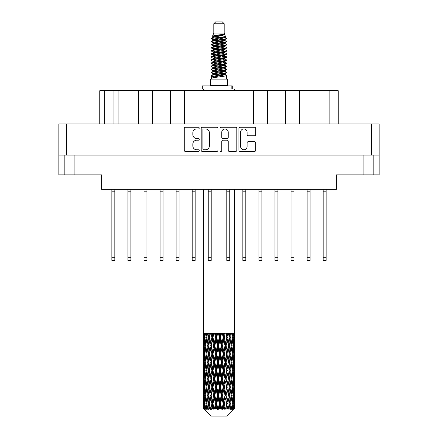 <?xml version="1.0" encoding="UTF-8"?>
<svg xmlns="http://www.w3.org/2000/svg" width="438" height="438" viewBox="0 0 438 438"><rect width="100%" height="100%" fill="white"/><g stroke="black" fill="none" stroke-linecap="round" stroke-linejoin="round"><path stroke-width="0.66" d="M240.621 146.544A3.247 3.247 0 0 0 243.867 149.791A3.247 3.247 0 0 0 247.109 146.544L247.109 142.876A1.215 1.215 0 0 1 248.324 141.66L254.451 141.66A1.215 1.215 0 0 1 255.661 142.876L255.661 150.272A1.215 1.215 0 0 1 254.451 151.488L240.133 151.488A1.215 1.215 0 0 1 238.924 150.272L238.924 128.438A1.215 1.215 0 0 1 240.133 127.228L254.451 127.228A1.215 1.215 0 0 1 255.661 128.438L255.661 134.565A1.215 1.215 0 0 1 254.451 135.78L248.324 135.78A1.215 1.215 0 0 1 247.109 134.565L247.109 132.172A3.247 3.247 0 0 0 243.867 128.925A3.247 3.247 0 0 0 240.621 132.172L240.621 146.544M220.911 151.488A0.849 0.849 0 0 0 221.759 150.639L221.759 141.419A1.215 1.215 0 0 1 222.975 140.204L227.037 140.204A1.215 1.215 0 0 1 228.247 141.419L228.247 150.272A1.215 1.215 0 0 0 229.463 151.488L235.589 151.488A1.215 1.215 0 0 0 236.799 150.272L236.799 128.438A1.215 1.215 0 0 0 235.589 127.228L221.272 127.228A1.215 1.215 0 0 0 220.062 128.438L220.062 150.639A0.849 0.849 0 0 0 220.911 151.488M217.938 150.272L217.938 128.438A1.215 1.215 0 0 0 216.728 127.228L202.411 127.228A1.215 1.215 0 0 0 201.201 128.438L201.201 150.272A1.215 1.215 0 0 0 202.411 151.488L216.728 151.488A1.215 1.215 0 0 0 217.938 150.272M58.851 123.97L58.851 155.112L58.851 123.97L379.149 123.97L379.149 174.882L363.89 174.882L363.89 155.112M379.149 123.97L379.149 155.112L58.851 155.112L58.851 174.882L64.84 174.882L64.84 155.112M196.711 128.925L198.381 128.925A0.849 0.849 0 0 0 199.23 128.077A0.849 0.849 0 0 0 198.381 127.228L185.493 127.228A1.215 1.215 0 0 0 184.278 128.438L184.278 150.272A1.215 1.215 0 0 0 185.493 151.488L198.381 151.488A0.849 0.849 0 0 0 199.23 150.639A0.849 0.849 0 0 0 198.381 149.791L196.711 149.791A3.882 3.882 0 0 1 192.829 145.909L192.829 144.086A3.882 3.882 0 0 1 196.711 140.204L198.381 140.204A0.849 0.849 0 0 0 199.23 139.355A0.849 0.849 0 0 0 198.381 138.507L196.711 138.507A3.882 3.882 0 0 1 192.829 134.625L192.829 132.807A3.882 3.882 0 0 1 196.711 128.925M253.405 123.97L253.405 90.732L225.992 90.732L225.992 123.97M285.538 123.97L285.538 90.732L267.388 90.732L267.388 123.97M138.485 123.97L138.485 90.732L118.906 90.732L118.906 123.97M170.612 123.97L170.612 90.732L152.462 90.732L152.462 123.97M212.008 123.97L212.008 90.732L184.595 90.732L184.595 123.97M74.11 155.112L74.11 174.882L101.605 174.882L101.605 189.342L336.395 189.342L336.395 174.882L363.89 174.882M373.16 155.112L373.16 174.882M74.11 174.882L64.84 174.882M99.749 123.97L99.749 90.732L118.906 90.732M329.847 123.97L329.847 90.732L299.515 90.732L299.515 123.97M329.847 90.732L338.251 90.732L338.251 123.97M267.388 90.732L253.405 90.732M299.515 90.732L285.538 90.732M152.462 90.732L138.485 90.732M184.595 90.732L170.612 90.732M225.992 90.732L212.008 90.732M203.747 128.925A0.849 0.849 0 0 0 202.898 129.774L202.898 148.936A0.849 0.849 0 0 0 203.747 149.791L205.504 149.791A3.882 3.882 0 0 0 209.386 145.909L209.386 132.807A3.882 3.882 0 0 0 205.504 128.925L203.747 128.925M228.247 132.232A3.247 3.247 0 0 0 225.006 128.986A3.247 3.247 0 0 0 221.759 132.232L221.759 137.297A1.215 1.215 0 0 0 222.975 138.507L227.037 138.507A1.215 1.215 0 0 0 228.247 137.297L228.247 132.232M326.14 189.342L326.14 260.396L323.173 260.396L323.173 189.342M326.14 191.811L323.173 191.811M245.817 189.342L245.817 260.396L242.849 260.396L242.849 189.342M245.817 191.811L242.849 191.811M277.944 189.342L277.944 260.396L274.976 260.396L274.976 189.342M277.944 191.811L274.976 191.811M310.071 189.342L310.071 260.396L307.109 260.396L307.109 189.342M310.071 191.811L307.109 191.811M114.827 189.342L114.827 260.396L111.86 260.396L111.86 189.342M114.827 191.811L111.86 191.811M146.954 189.342L146.954 260.396L143.993 260.396L143.993 189.342M146.954 191.811L143.993 191.811M179.087 189.342L179.087 260.396L176.12 260.396L176.12 189.342M179.087 191.811L176.12 191.811M211.215 189.342L211.215 260.396L208.247 260.396L208.247 189.342M211.215 191.811L208.247 191.811M130.891 189.342L130.891 260.396L127.929 260.396L127.929 189.342M130.891 191.811L127.929 191.811M163.024 189.342L163.024 260.396L160.056 260.396L160.056 189.342M163.024 191.811L160.056 191.811M195.151 189.342L195.151 260.396L192.183 260.396L192.183 189.342M195.151 191.811L192.183 191.811M229.753 189.342L229.753 260.396L226.785 260.396L226.785 189.342M229.753 191.811L226.785 191.811M261.88 189.342L261.88 260.396L258.913 260.396L258.913 189.342M261.88 191.811L258.913 191.811M294.007 189.342L294.007 260.396L291.046 260.396L291.046 189.342M294.007 191.811L291.046 191.811M213.81 23.756L224.19 23.756L222.334 21.9L215.666 21.9L213.81 23.756L213.81 33.02L212.496 36.195L213.58 36.951M224.19 23.756L224.19 33.02L213.81 33.02M227.525 79.114L210.475 79.114L210.475 85.295L227.525 85.295L227.525 79.114M212.512 85.295L212.512 85.914M225.488 85.295L225.488 85.914M224.376 34.651L214.85 36.568L211.674 38.183C211.581 37.12 222.323 35.971 224.376 34.651L221.146 34.651C216.377 35.193 213.492 35.708 212.496 36.195M211.674 38.183L211.653 38.905L213.58 40.044M224.19 33.02L225.373 36.398L223.15 37.34L214.85 38.883L213.136 39.655L213.377 39.935M225.504 36.195C226.145 37.093 211.198 37.914 211.461 38.692M226.326 38.183L226.539 38.692L225.964 38.692L226.326 38.183L224.623 37.06L224.864 37.34L223.15 38.111L213.377 40.148L211.461 41.391L211.653 41.999L213.377 43.028M223.156 71.317L226.539 72.286C227.004 73.316 210.996 74.345 211.461 75.374L211.461 75.763L213.136 76.727L213.136 77.362M224.42 70.934L224.864 71.323L223.15 72.095L214.85 73.639L211.461 75.374M226.539 72.286L226.347 72.889L223.15 74.411L214.85 75.955L213.136 76.727M226.539 72.675C227.004 73.704 210.996 74.734 211.461 75.763L211.461 79.114M226.539 75.374C227.004 76.404 210.996 77.438 211.461 78.468L214.85 76.727L223.15 75.183L224.864 74.411L224.623 74.132L226.539 75.374L226.539 79.114M225.964 38.692C223.347 39.59 211.001 40.493 211.461 41.391M211.461 41.78C210.996 40.75 227.004 39.721 226.539 38.692L223.15 40.427L214.85 41.971L213.136 42.743L213.136 43.515M223.156 39.655L226.539 41.391C227.004 42.42 210.996 43.455 211.461 44.484L211.653 45.087L213.58 46.22M224.623 40.148L224.864 40.427L223.15 41.199L214.85 42.743L211.461 44.484M226.539 41.391L226.347 41.999L224.623 43.028L214.85 45.059L213.136 45.837L213.377 46.116M226.539 41.78C227.004 42.809 210.996 43.838 211.461 44.868M224.623 43.236L226.539 44.484C227.004 45.514 210.996 46.543 211.461 47.572L211.653 48.175L213.58 49.308M224.864 42.743L224.864 43.515L223.15 44.287L214.85 45.837L211.461 47.572M226.539 44.484L226.347 45.087L224.623 46.116L214.85 48.153L213.136 48.925L213.377 49.204M226.539 44.868C227.004 45.897 210.996 46.926 211.461 47.956M224.864 45.837L224.864 46.609L226.539 47.572C227.004 48.602 210.996 49.631 211.461 50.66L211.653 51.262L213.377 52.292M224.864 46.609L223.15 47.381L214.85 48.925L211.461 50.66M226.539 47.572L226.347 48.175L224.623 49.204L214.85 51.241L213.136 52.012L213.136 52.784M226.539 47.956C227.004 48.985 210.996 50.02 211.461 51.049M224.42 49.308L226.539 50.66C227.004 51.689 210.996 52.719 211.461 53.748L211.653 54.356L213.58 55.489M224.623 49.417L224.864 49.697L223.15 50.469L214.85 52.012L211.461 53.748M226.539 50.66L226.347 51.262L224.623 52.292L214.85 54.328L213.136 55.1L213.377 55.385M226.539 51.049C227.004 52.078 210.996 53.108 211.461 54.137M224.623 52.505L226.539 53.748C227.004 54.777 210.996 55.812 211.461 56.841L211.653 57.444L213.58 58.577M224.864 52.012L224.864 52.784L223.15 53.556L214.85 55.1L211.461 56.841M226.539 53.748L226.347 54.356L224.623 55.385L214.85 57.422L213.136 58.194L213.377 58.473M226.539 54.137C227.004 55.166 210.996 56.195 211.461 57.225M224.42 55.489L226.539 56.841C227.004 57.871 210.996 58.9 211.461 59.929L211.653 60.532L213.377 61.561M224.623 55.593L224.864 55.872L223.15 56.644L214.85 58.194L211.461 59.929M226.539 56.841L226.347 57.444L224.623 58.473L214.85 60.51L213.136 61.282L213.136 62.054M226.539 57.225C227.004 58.254 210.996 59.283 211.461 60.318M224.623 58.681L226.539 59.929C227.004 60.959 210.996 61.988 211.461 63.017L211.653 63.62L214.844 64.37M224.864 58.194L224.864 58.966L223.15 59.738L214.85 61.282L211.461 63.017M226.539 59.929L226.347 60.532L224.623 61.561L214.85 63.598L213.136 64.37L213.58 64.758M226.539 60.318C227.004 61.347 210.996 62.377 211.461 63.406M224.42 61.665L226.539 63.017C227.004 64.047 210.996 65.076 211.461 66.105L211.653 66.713L213.377 67.742M224.623 61.774L224.864 62.054L223.15 62.826L214.85 64.37L211.461 66.105M226.539 63.017L226.347 63.62L224.623 64.649L214.85 66.685L213.136 67.457L213.136 68.229M226.539 63.406C227.004 64.435 210.996 65.465 211.461 66.494M223.156 64.37L226.539 66.105C227.004 67.14 210.996 68.169 211.461 69.199L211.653 69.801L213.377 70.83M224.623 64.862L224.864 65.142L223.15 65.914L214.85 67.457L211.461 69.199M226.539 66.105L226.347 66.713L224.623 67.742L214.85 69.779L213.136 70.551L213.136 71.323M226.539 66.494C227.004 67.523 210.996 68.552 211.461 69.582M224.623 67.95L226.539 69.199C227.004 70.228 210.996 71.257 211.461 72.286L211.653 72.889L213.58 74.022M224.864 67.457L224.864 68.229L223.15 69.001L214.85 70.551L211.461 72.286M226.539 69.199L226.347 69.801L224.623 70.83L214.85 72.867L213.136 73.639L213.377 73.918M226.539 69.582C227.004 70.611 210.996 71.646 211.461 72.675M213.958 39.124L215.907 39.431M213.333 39.398L214.844 39.655M222.093 40.652L224.042 40.958M213.958 45.306L215.907 45.612M223.156 46.603L224.667 46.861M213.333 45.579L214.844 45.837M222.093 46.828L224.042 47.134M213.958 48.394L215.907 48.7M223.156 49.697L224.667 49.948M213.333 48.667L214.844 48.925M211.614 53.945L215.907 54.881M223.156 55.872L224.667 56.13M213.333 54.849L214.844 55.106M222.093 56.097L226.386 57.033M223.156 62.054L224.667 62.305M213.958 63.838L215.907 64.145M223.156 65.142L224.667 65.399M222.093 65.366L224.042 65.673M222.093 71.542L224.042 71.848M213.958 73.108L215.907 73.414M220.5 74.022L224.667 74.663M213.333 73.381L214.844 73.639M222.093 74.635L224.042 74.942M234.401 406.086L234.303 408.687L234.1 403.677L234.325 397.989L234.346 408.687M234.445 389.71L234.445 401.099L234.434 387.126L234.325 392.809L234.1 387.126L234.325 381.427L234.434 387.126M234.434 370.564L234.325 376.258L234.1 370.564L234.325 364.865L234.445 384.537L234.39 378.837L233.711 378.837M234.445 356.587L234.445 367.975L234.434 354.003L234.325 359.702L234.1 354.003L234.325 348.314L234.434 354.003L234.445 340.025L234.445 351.418M203.555 189.342L203.555 343.135L203.61 337.446L204.289 337.446M234.445 189.342L234.325 343.135L234.275 333.307L233.963 334.862L233.865 333.307L233.492 333.307L233.799 337.446L233.361 343.135L232.819 337.446L233.224 333.307L232.709 333.307L232.534 334.862L232.359 333.307L231.707 333.307L232.233 337.446L231.494 343.135L230.667 337.446L231.28 333.307L230.508 333.307L230.262 334.862L230.005 333.307L229.123 333.307L229.835 337.446L228.844 343.135L227.782 337.446L228.565 333.307L227.585 333.307L227.278 334.862L226.966 333.307L225.904 333.307L226.758 337.446L225.575 343.135L224.344 337.446L225.247 333.307L224.119 333.307L223.774 334.862L223.424 333.307L222.252 333.307L223.194 337.446L221.896 343.135L220.571 337.446L221.535 333.307L220.336 333.307L219.969 334.862L219.608 333.307L218.392 333.307L219.367 337.446L218.031 343.135L216.701 337.446L217.67 333.307L216.465 333.307L216.104 334.862L215.748 333.307L214.576 333.307L215.512 337.446L214.226 343.135L212.977 337.446L213.881 333.307L212.753 333.307L212.425 334.862L212.096 333.307L211.034 333.307L211.882 337.446L210.722 343.135L209.627 337.446L210.421 333.307L209.435 333.307L209.156 334.862L208.877 333.307L207.99 333.307L208.696 337.446L207.738 343.135L206.867 337.446L207.492 333.307L206.72 333.307L206.506 334.862L206.293 333.307L205.641 333.307L206.156 337.446L205.466 343.135L204.874 337.446L205.291 333.307L204.776 333.307L204.639 334.862L204.508 333.307L204.135 333.307L204.426 337.446L204.037 343.135L203.955 333.307L203.675 334.862L203.555 333.307L203.61 337.446M234.445 333.307L234.445 340.025M231.992 337.446L232.819 337.446L233.153 340.83M232.359 333.307L232.392 333.592M230.005 333.307L230.262 334.862L229.808 337.446L230.667 337.446L231.406 342.5M225.023 345.724L223.774 351.418L222.488 345.724L223.774 340.025L225.023 345.724L225.313 345.724L223.583 337.446L224.344 337.446L225.575 343.135L226.758 337.446L227.782 337.446L228.844 343.135L228.45 345.724L226.145 333.307M226.966 333.307L227.327 334.605M226.758 337.446L226.621 336.762M223.424 333.307L223.774 334.862L223.583 337.446L222.685 333.307M221.299 345.724L219.969 351.418L218.633 345.724L219.969 340.025L221.299 345.724L221.781 345.724L221.896 343.135L223.194 337.446L223.583 337.446L223.774 340.025M219.608 333.307L219.931 337.446L219 333.307M217.429 345.724L216.104 351.418L214.806 345.724L216.104 340.025L217.429 345.724L218.069 345.724L218.031 343.135L219.345 337.37M216.722 337.37L216.219 337.446L215.31 333.307M215.748 333.307L216.104 340.025M213.202 338.481L214.226 343.135L215.507 337.419M212.096 333.307L212.687 337.446L211.855 333.307M210.218 345.724L209.156 351.418L208.165 345.724L209.156 340.025L210.218 345.724L211.056 345.724L210.722 343.135L211.882 337.446L212.687 337.446L212.425 340.025L213.656 345.724L212.425 351.418L211.242 345.724L212.425 340.025M208.877 333.307L209.55 337.446L208.849 333.307M207.333 345.724L206.506 351.418L205.767 345.724L206.506 340.025L207.333 345.724L208.192 345.724L207.738 343.135L208.696 337.446L209.55 337.446L209.156 340.025M205.608 341.864L206.156 337.446L207.004 337.446L206.506 334.862M204.327 338.749L204.426 337.446L205.214 337.446M203.566 345.724L203.675 340.025L203.9 345.724L203.675 351.418L203.566 345.724L203.599 359.877M226.643 416.1L234.095 408.687L226.643 416.1L211.357 416.1L203.615 408.687L203.675 406.261L203.752 408.687L204.502 409.306L203.999 408.687L203.763 403.677L204.037 397.989L204.426 403.677L203.999 408.687M208.696 370.564L207.738 376.258L206.867 370.564L207.738 364.865L208.696 370.564L209.55 370.564L209.156 373.154L210.218 378.837L209.156 384.537L208.165 378.837L209.55 370.564L208.165 362.286L209.156 356.587L210.218 362.286L209.156 367.975L208.515 364.356M208.696 387.126L207.738 392.809L206.867 387.126L207.738 381.427L208.696 387.126L209.55 387.126L208.515 393.329L209.156 389.71L210.218 395.399L209.156 401.099L208.165 395.399L209.55 387.126L208.515 380.907M203.845 335.541L203.675 334.862M204.305 344.246L204.037 343.135M203.845 339.351L203.675 340.025M203.9 345.724L204.639 345.724M203.845 352.092L203.675 351.418M203.61 354.003L204.289 354.003M203.566 362.286L203.675 356.587L203.9 362.286L203.675 367.975L203.566 362.286L203.566 378.837L203.675 373.154L203.9 378.837L203.675 384.537L203.566 378.837M203.763 354.003L204.037 348.314L204.426 354.003L204.037 359.702L203.763 354.003M204.201 345.724L204.639 340.025L205.181 345.724L204.639 351.418L204.201 345.724M204.979 336.357L204.639 334.862M205.855 344.985L205.466 343.135M204.979 338.541L204.639 340.025M205.181 345.724L206.008 345.724M204.979 352.908L204.639 351.418M204.305 347.208L204.037 348.314M204.426 354.003L205.214 354.003M204.305 360.808L204.037 359.702M203.845 355.908L203.675 356.587M203.9 362.286L204.639 362.286M203.61 370.564L204.289 370.564M203.845 368.654L203.675 367.975M203.763 370.564L204.037 364.865L204.426 370.564L204.037 376.258L203.763 370.564M204.201 362.286L204.639 356.587L205.181 362.286L204.639 367.975L204.201 362.286M204.874 354.003L205.466 348.314L206.156 354.003L205.466 359.702L204.874 354.003M207.004 337.446L206.506 340.025M206.156 354.003L207.004 354.003L206.506 351.418M205.855 346.469L205.466 348.314M205.855 361.547L205.466 359.702M204.979 355.092L204.639 356.587M205.181 362.286L206.008 362.286M204.979 369.469L204.639 367.975M204.305 363.764L204.037 364.865M204.426 370.564L205.214 370.564M203.845 372.475L203.675 373.154M203.9 378.837L204.639 378.837M204.305 377.364L204.037 376.258M203.599 381.246L203.566 395.399L203.675 389.71L203.9 395.399L203.675 401.099L203.566 395.399M203.61 387.126L204.289 387.126M203.845 385.216L203.675 384.537M204.201 378.837L204.639 373.154L205.181 378.837L204.639 384.537L204.201 378.837M204.874 370.564L205.466 364.865L206.156 370.564L205.466 376.258L204.874 370.564M205.767 362.286L206.506 356.587L207.333 362.286L206.506 367.975L205.767 362.286M206.867 354.003L207.738 348.314L208.696 354.003L207.738 359.702L206.867 354.003M209.627 337.446L210.284 333.307L209.435 333.307M211.242 345.724L209.55 337.446L208.515 343.655M208.696 354.003L209.55 354.003L208.515 347.799M209.627 354.003L210.722 348.314L211.882 354.003L210.722 359.702L209.156 351.418M208.192 345.724L207.738 348.314M207.333 362.286L208.192 362.286L207.738 359.702M207.004 354.003L206.506 356.587M206.156 370.564L207.004 370.564L206.506 367.975M205.855 363.025L205.466 364.865M205.855 378.098L205.466 376.258M204.979 371.659L204.639 373.154M205.181 378.837L206.008 378.837M203.763 387.126L204.037 381.427L204.426 387.126L204.037 392.809L203.763 387.126M204.305 380.315L204.037 381.427M204.426 387.126L205.214 387.126M204.979 386.031L204.639 384.537M203.845 389.032L203.675 389.71M203.9 395.399L204.639 395.399M204.305 393.921L204.037 392.809M203.599 397.813L203.615 408.687M203.61 403.677L204.289 403.677M203.845 401.777L203.675 401.099M204.874 387.126L205.466 381.427L206.156 387.126L205.466 392.809L204.874 387.126M205.767 378.837L206.506 373.154L207.333 378.837L206.506 384.537L205.767 378.837M212.977 337.446L212.687 337.446L213.541 333.307L212.753 333.307M213.656 345.724L214.417 345.724L212.687 337.446L210.722 348.314M214.806 345.724L214.417 345.724L214.226 343.135M211.882 354.003L212.687 354.003L211.056 345.724L209.156 356.587M212.977 354.003L214.226 348.314L215.512 354.003L214.226 359.702L212.977 354.003L212.687 354.003L212.425 351.418M210.218 362.286L211.056 362.286L209.55 354.003L208.515 360.217M211.242 362.286L212.425 356.587L213.656 362.286L212.425 367.975L210.722 359.702M209.627 370.564L209.156 367.975L209.55 370.564L211.056 362.286L210.722 364.865L211.882 370.564L210.722 376.258L209.627 370.564L210.722 364.865M208.192 362.286L207.738 364.865M207.333 378.837L208.192 378.837L207.738 376.258M207.004 370.564L206.506 373.154M206.156 387.126L207.004 387.126L206.506 384.537M205.855 379.582L205.466 381.427M204.201 395.399L204.639 389.71L205.181 395.399L204.639 401.099L204.201 395.399M204.979 388.221L204.639 389.71M205.181 395.399L206.008 395.399M205.855 394.66L205.466 392.809M204.305 396.877L204.037 397.989M204.426 403.677L205.214 403.677M204.979 402.588L204.639 401.099M233.766 408.687L234.303 408.687M203.845 405.588L203.675 406.261M205.767 395.399L206.506 389.71L207.333 395.399L206.506 401.099L205.767 395.399M204.081 408.687L204.798 409.306L204.436 408.687L204.639 406.261L204.858 408.687L205.729 409.306L204.874 403.677L205.466 397.989L206.156 403.677L205.542 408.687L206.303 409.306L206.506 406.261L206.845 408.687L207.787 409.306L206.867 403.677L207.738 397.989L208.696 403.677L207.853 408.687L208.608 409.306L209.156 406.261L209.599 408.687L210.558 409.306L209.627 403.677L210.722 397.989L211.882 403.677L210.859 408.687L211.565 409.306L212.425 406.261L212.939 408.687L213.853 409.306L214.072 408.687L212.977 403.677L214.226 397.989L215.512 403.677L214.379 408.687L214.992 409.306L215.551 408.687L216.104 406.261L216.662 408.687L217.472 409.306L217.867 408.687L216.701 403.677L218.031 397.989L219.367 403.677L218.19 408.687L218.666 409.306L219.405 408.687L219.969 406.261L220.533 408.687L221.19 409.306L221.737 408.687L220.571 403.677L221.896 397.989L223.194 403.677L222.055 408.687L222.362 409.306L223.232 408.687L223.774 406.261L224.311 408.687L224.765 409.306L225.433 408.687L224.344 403.677L225.575 397.989L226.758 403.677L225.849 409.306L226.791 408.687L227.278 406.261L227.984 409.306L228.724 408.687L227.782 403.677L228.844 397.989L229.835 403.677L228.904 409.306L229.862 408.687L230.262 406.261L230.634 409.306L231.401 408.687L230.667 403.677L231.494 397.989L232.233 403.677L231.341 409.306L232.255 408.687L232.534 406.261L232.556 409.306L233.301 408.687L232.819 403.677L233.361 397.989L233.799 403.677L233.421 408.687L232.994 409.306L233.81 408.687L233.963 406.261L234.095 408.687L233.81 408.687M203.752 408.687L211.357 416.1M232.802 408.687L232.255 408.687M230.64 408.687L229.862 408.687M227.749 408.687L226.791 408.687M225.723 408.687L225.433 408.687M224.311 408.687L223.232 408.687M222.055 408.687L221.737 408.687M220.533 408.687L219.405 408.687M218.19 408.687L217.867 408.687M216.662 408.687L215.551 408.687M214.379 408.687L214.072 408.687M212.939 408.687L211.915 408.687M210.859 408.687L210.585 408.687M209.599 408.687L208.723 408.687M206.845 408.687L206.178 408.687M204.858 408.687L204.436 408.687M218.633 345.724L218.069 345.724L216.219 337.446L217.144 333.307L216.465 333.307M215.512 337.446L216.219 337.446L214.417 345.724L214.226 348.314M215.512 354.003L216.219 354.003L214.417 345.724L212.425 356.587M216.701 354.003L218.031 348.314L219.367 354.003L218.031 359.702L216.701 354.003L216.219 354.003L216.104 351.418M213.656 362.286L214.417 362.286L212.687 354.003L211.056 362.286L212.687 370.564L212.425 367.975M214.806 362.286L216.104 356.587L217.429 362.286L216.104 367.975L214.806 362.286L214.417 362.286L214.226 359.702M211.882 370.564L212.687 370.564L212.425 373.154L213.656 378.837L212.425 384.537L211.242 378.837L212.425 373.154M210.218 378.837L211.056 378.837L209.55 370.564L208.515 376.773M211.242 378.837L210.722 376.258M209.627 387.126L210.722 381.427L211.882 387.126L210.722 392.809L209.156 384.537M208.192 378.837L207.738 381.427M207.333 395.399L208.192 395.399L207.738 392.809M207.004 387.126L206.506 389.71M205.855 396.144L205.466 397.989M206.156 403.677L207.004 403.677L206.506 401.099M204.979 404.772L204.639 406.261M212.977 370.564L214.226 364.865L215.512 370.564L214.226 376.258L212.977 370.564L212.687 370.564L214.417 362.286L214.226 364.865M220.571 337.446L219.931 337.446L219.969 340.025M222.488 345.724L221.781 345.724L219.931 337.446L220.861 333.307L220.336 333.307M219.367 337.446L219.931 337.446L218.069 345.724L218.031 348.314M219.367 354.003L219.931 354.003L218.069 345.724L216.219 354.003L216.104 356.587M220.571 354.003L221.896 348.314L223.194 354.003L221.896 359.702L220.571 354.003L219.931 354.003L219.969 351.418M217.429 362.286L218.069 362.286L216.219 354.003L214.417 362.286L216.219 370.564L216.104 367.975M218.633 362.286L219.969 356.587L221.299 362.286L219.969 367.975L218.633 362.286L218.069 362.286L218.031 359.702M215.512 370.564L216.219 370.564L216.104 373.154L217.429 378.837L216.104 384.537L214.806 378.837L216.104 373.154M213.656 378.837L214.417 378.837L212.687 370.564L210.722 381.427M214.806 378.837L214.417 378.837L214.226 376.258M211.882 387.126L212.687 387.126L211.056 378.837L209.55 387.126L210.722 392.809M212.977 387.126L214.226 381.427L215.512 387.126L214.226 392.809L212.977 387.126L212.687 387.126L212.425 384.537M210.218 395.399L211.056 395.399L210.722 397.989M208.696 403.677L209.55 403.677L208.515 397.474M209.627 403.677L209.156 401.099M208.192 395.399L207.738 397.989M207.004 403.677L206.506 406.261M211.242 395.399L212.425 389.71L213.656 395.399L212.425 401.099L211.056 395.399L212.687 387.126L212.425 389.71M216.701 370.564L218.031 364.865L219.367 370.564L218.031 376.258L216.701 370.564L216.219 370.564L218.069 362.286L218.031 364.865M226.118 345.724L227.278 340.025L228.373 345.724L227.278 351.418L226.118 345.724L225.313 345.724L225.575 343.135M223.194 354.003L223.583 354.003L221.781 345.724L221.896 348.314M224.344 354.003L225.575 348.314L226.758 354.003L225.575 359.702L224.344 354.003L223.583 354.003L223.774 351.418M221.299 362.286L221.781 362.286L219.931 354.003L219.969 356.587M222.488 362.286L223.774 356.587L225.023 362.286L223.774 367.975L222.488 362.286L221.781 362.286L221.896 359.702M219.367 370.564L219.931 370.564L218.069 362.286L224.459 333.307M220.571 370.564L221.896 364.865L223.194 370.564L221.896 376.258L220.571 370.564L219.931 370.564L219.969 367.975M217.429 378.837L218.069 378.837L216.219 370.564L214.417 378.837L214.226 381.427M218.633 378.837L219.969 373.154L221.299 378.837L219.969 384.537L218.633 378.837L218.069 378.837L218.031 376.258M215.512 387.126L216.219 387.126L214.417 378.837L212.687 387.126L214.417 395.399L214.226 392.809M216.701 387.126L218.031 381.427L219.367 387.126L218.031 392.809L216.701 387.126L216.219 387.126L216.104 384.537M213.656 395.399L214.417 395.399L214.226 397.989M211.882 403.677L212.687 403.677L211.056 395.399L209.156 406.261M212.977 403.677L212.687 403.677L212.425 401.099M210.558 409.306L209.55 403.677L208.608 409.306M214.806 395.399L216.104 389.71L217.429 395.399L216.104 401.099L214.806 395.399L214.417 395.399L216.219 387.126L216.104 389.71M226.758 354.003L225.313 345.724L227.278 334.862M228.565 333.307L227.716 333.307L226.944 337.446L227.278 340.025M228.373 345.724L229.835 354.003L228.844 359.702L227.782 354.003L228.844 348.314L229.485 351.933L228.45 345.724L229.485 339.51M227.782 354.003L226.944 354.003L227.278 351.418M225.023 362.286L225.313 362.286L223.583 354.003L225.313 345.724L225.575 348.314M226.118 362.286L227.278 356.587L228.373 362.286L227.278 367.975L226.118 362.286L225.313 362.286L225.575 359.702M223.194 370.564L223.583 370.564L221.781 362.286L223.583 354.003L223.774 356.587M224.344 370.564L225.575 364.865L226.758 370.564L225.575 376.258L224.344 370.564L223.583 370.564L223.774 367.975M221.299 378.837L221.781 378.837L219.931 370.564L221.781 362.286L221.896 364.865M222.488 378.837L223.774 373.154L225.023 378.837L223.774 384.537L222.488 378.837L221.781 378.837L221.896 376.258M219.367 387.126L219.931 387.126L218.069 378.837L219.931 370.564L219.969 373.154M220.571 387.126L221.896 381.427L223.194 387.126L221.896 392.809L220.571 387.126L219.931 387.126L219.969 384.537M217.429 395.399L218.069 395.399L216.219 387.126L218.069 378.837L218.031 381.427M218.633 395.399L219.969 389.71L221.299 395.399L219.969 401.099L218.633 395.399L218.069 395.399L218.031 392.809M215.512 403.677L216.219 403.677L214.417 395.399L212.425 406.261M216.701 403.677L216.219 403.677L216.104 401.099M213.853 409.306L212.687 403.677L211.565 409.306M229.304 345.724L230.262 340.025L231.133 345.724L230.262 351.418L229.304 345.724L228.45 345.724L226.944 354.003L227.278 356.587M229.485 335.382L229.173 333.455M231.844 345.724L232.534 340.025L233.125 345.724L232.534 351.418L231.844 345.724L230.996 345.724L231.494 343.135M229.808 337.446L230.262 340.025M230.667 354.003L231.494 348.314L232.233 354.003L231.494 359.702L230.667 354.003L229.808 354.003L230.262 351.418M228.373 362.286L226.944 354.003L225.313 362.286L225.575 364.865M229.304 362.286L230.262 356.587L231.133 362.286L230.262 367.975L229.304 362.286L228.45 362.286L228.844 359.702M226.758 370.564L225.313 362.286L223.583 370.564L223.774 373.154M227.782 370.564L228.844 364.865L229.835 370.564L228.844 376.258L227.782 370.564L226.944 370.564L227.278 367.975M225.023 378.837L225.313 378.837L223.583 370.564L221.781 378.837L221.896 381.427M226.118 378.837L227.278 373.154L228.373 378.837L227.278 384.537L226.118 378.837L225.313 378.837L225.575 376.258M223.194 387.126L223.583 387.126L221.781 378.837L219.931 387.126L219.969 389.71M224.344 387.126L225.575 381.427L226.758 387.126L225.575 392.809L224.344 387.126L223.583 387.126L223.774 384.537M221.299 395.399L221.781 395.399L219.931 387.126L218.069 395.399L218.031 397.989M222.488 395.399L223.774 389.71L225.023 395.399L223.774 401.099L222.488 395.399L221.781 395.399L221.896 392.809M219.367 403.677L219.931 403.677L218.069 395.399L216.219 403.677L216.104 406.261M220.571 403.677L219.931 403.677L219.969 401.099M217.472 409.306L216.219 403.677L214.992 409.306M232.145 336.707L232.534 334.862M233.021 344.629L233.361 343.135M232.145 338.185L232.534 340.025M232.145 353.258L232.534 351.418M230.996 345.724L231.494 348.314M231.844 362.286L232.534 356.587L233.125 362.286L232.534 367.975L231.844 362.286L230.996 362.286L231.494 359.702M229.808 354.003L230.262 356.587M229.485 368.489L228.844 364.865M230.667 370.564L231.494 364.865L232.233 370.564L231.494 376.258L230.667 370.564L229.808 370.564L230.262 367.975M228.373 378.837L227.278 373.154M229.304 378.837L230.262 373.154L231.133 378.837L230.262 384.537L229.304 378.837L228.45 378.837L228.844 376.258M226.758 387.126L225.575 381.427M227.782 387.126L228.844 381.427L229.835 387.126L228.844 392.809L227.782 387.126L226.944 387.126L227.278 384.537M225.023 395.399L225.313 395.399L223.583 387.126L223.774 389.71M226.118 395.399L227.278 389.71L228.373 395.399L227.278 401.099L226.118 395.399L225.313 395.399L225.575 392.809M223.194 403.677L223.583 403.677L221.781 395.399L221.896 397.989M224.344 403.677L223.583 403.677L223.774 401.099M221.19 409.306L219.931 403.677L219.969 406.261M232.819 354.003L233.361 348.314L233.799 354.003L233.361 359.702L232.819 354.003L231.992 354.003M233.574 345.724L233.963 340.025L233.963 351.418L233.574 345.724L232.786 345.724M233.695 335.973L233.963 334.862M234.1 337.446L233.361 337.446M234.155 343.814L234.325 343.135M233.695 338.924L233.963 340.025M233.695 352.524L233.963 351.418M233.021 346.819L233.361 348.314M233.021 361.191L233.361 359.702M232.145 354.742L232.534 356.587M232.145 369.82L232.534 367.975M230.996 362.286L231.494 364.865M231.844 378.837L232.534 373.154L233.125 378.837L232.534 384.537L231.844 378.837L230.996 378.837L231.494 376.258M229.808 370.564L230.262 373.154M229.485 385.057L228.844 381.427M230.667 387.126L231.494 381.427L232.233 387.126L231.494 392.809L230.667 387.126L229.808 387.126L230.262 384.537M228.373 395.399L227.278 389.71M229.304 395.399L230.262 389.71L231.133 395.399L230.262 401.099L229.304 395.399L228.45 395.399L228.844 392.809M226.758 403.677L225.575 397.989M227.782 403.677L226.944 403.677L227.278 401.099M224.765 409.306L223.583 403.677L223.774 406.261M232.819 370.564L233.361 364.865L233.799 370.564L233.361 376.258L232.819 370.564L231.992 370.564M233.574 362.286L233.963 356.587L233.963 367.975L233.574 362.286L232.786 362.286M234.39 345.724L233.711 345.724M234.155 347.635L234.325 348.314M234.1 354.003L233.361 354.003M234.155 360.381L234.325 359.702M233.695 355.481L233.963 356.587M233.695 369.081L233.963 367.975M233.021 363.381L233.361 364.865M233.021 377.748L233.361 376.258M232.145 371.304L232.534 373.154M232.145 386.387L232.534 384.537M230.996 378.837L231.494 381.427M231.844 395.399L232.534 389.71L233.125 395.399L232.534 401.099L231.844 395.399L230.996 395.399L231.494 392.809M229.808 387.126L230.262 389.71M229.485 401.613L228.844 397.989M230.667 403.677L229.808 403.677L230.262 401.099M227.984 409.306L227.278 406.261M232.819 387.126L233.361 381.427L233.799 387.126L233.361 392.809L232.819 387.126L231.992 387.126M233.574 378.837L233.963 373.154L233.963 384.537L233.574 378.837L232.786 378.837M234.39 362.286L233.711 362.286M234.155 364.192L234.325 364.865M234.1 370.564L233.361 370.564M234.155 376.937L234.325 376.258M233.695 372.043L233.963 373.154M233.695 385.648L233.963 384.537M233.021 379.932L233.361 381.427M233.021 394.304L233.361 392.809M232.145 387.865L232.534 389.71M232.145 402.938L232.534 401.099M230.996 395.399L231.494 397.989M229.808 403.677L230.262 406.261M233.574 395.399L233.963 389.71L233.963 401.099L233.574 395.399L232.786 395.399M234.155 380.748L234.325 381.427M234.1 387.126L233.361 387.126M234.155 393.488L234.325 392.809M233.695 388.605L233.963 389.71M233.695 402.204L233.963 401.099M233.021 396.494L233.361 397.989M232.819 403.677L231.992 403.677M232.145 404.416L232.534 406.261M234.39 395.399L233.711 395.399M234.434 403.677L234.445 401.099M234.155 397.31L234.325 397.989M234.1 403.677L233.361 403.677M233.695 405.155L233.963 406.261M221.146 34.651L214.85 35.796L213.136 36.568L213.377 36.847M224.667 64.118L224.623 64.649M219 75.183L224.042 76.196M216.755 44.676L219 45.059M213.377 74.132L213.136 74.411L213.136 73.639M219 41.199L221.245 41.588M224.667 54.849L224.864 55.872M219 65.914L221.245 66.302M216.755 53.945L219 54.328M213.377 64.862L213.136 65.142L213.136 64.37M223.156 73.639L224.623 74.132M228.904 409.306L229.485 405.747M225.849 409.306L229.485 389.196M222.362 409.306L229.485 372.634M234.275 333.307L233.569 333.307M218.666 409.306L225.313 378.837L229.485 356.072M233.224 333.307L232.419 333.307M231.28 333.307L230.426 333.307M221.535 333.307L220.861 333.307M217.67 333.307L217.144 333.307M213.881 333.307L213.541 333.307M207.574 333.307L206.72 333.307M205.581 333.307L204.776 333.307M204.436 333.307L203.725 333.307M202.318 89.002L202.318 85.914L232.282 85.914L232.282 89.002L202.318 89.002M234.445 90.732L234.445 89.002L232.282 89.002M203.555 89.002L203.555 90.732M66.51 123.97L66.51 155.112M371.49 155.112L371.49 123.97M104.693 90.732L104.693 123.97M113.962 123.97L113.962 90.732M326.14 257.309L323.173 257.309M245.817 257.309L242.849 257.309M277.944 257.309L274.976 257.309M310.071 257.309L307.109 257.309M114.827 257.309L111.86 257.309M146.954 257.309L143.993 257.309M179.087 257.309L176.12 257.309M211.215 257.309L208.247 257.309M130.891 257.309L127.929 257.309M163.024 257.309L160.056 257.309M195.151 257.309L192.183 257.309M229.753 257.309L226.785 257.309M261.88 257.309L258.913 257.309M294.007 257.309L291.046 257.309M231.855 89.002L231.855 85.914M114.827 260.396L111.86 260.396M203.555 348.314L203.555 359.702M203.555 364.865L203.555 376.258M203.555 381.427L203.555 392.809M203.555 397.989L203.555 408.687M213.136 36.568L213.136 37.34M224.864 39.655L224.864 40.427M213.136 48.925L213.136 49.697M213.136 55.1L213.136 55.872M224.864 64.37L224.864 65.142M224.864 70.551L224.864 71.323M224.623 71.038L226.347 72.067M211.653 63.62L213.377 64.649M224.864 36.568L224.864 37.34M213.136 39.655L213.136 40.427M213.136 45.837L213.136 46.609M224.864 48.925L224.864 49.697M213.136 58.194L213.136 58.966M224.864 61.282L224.864 62.054M224.864 73.639L224.864 74.411"/></g></svg>
